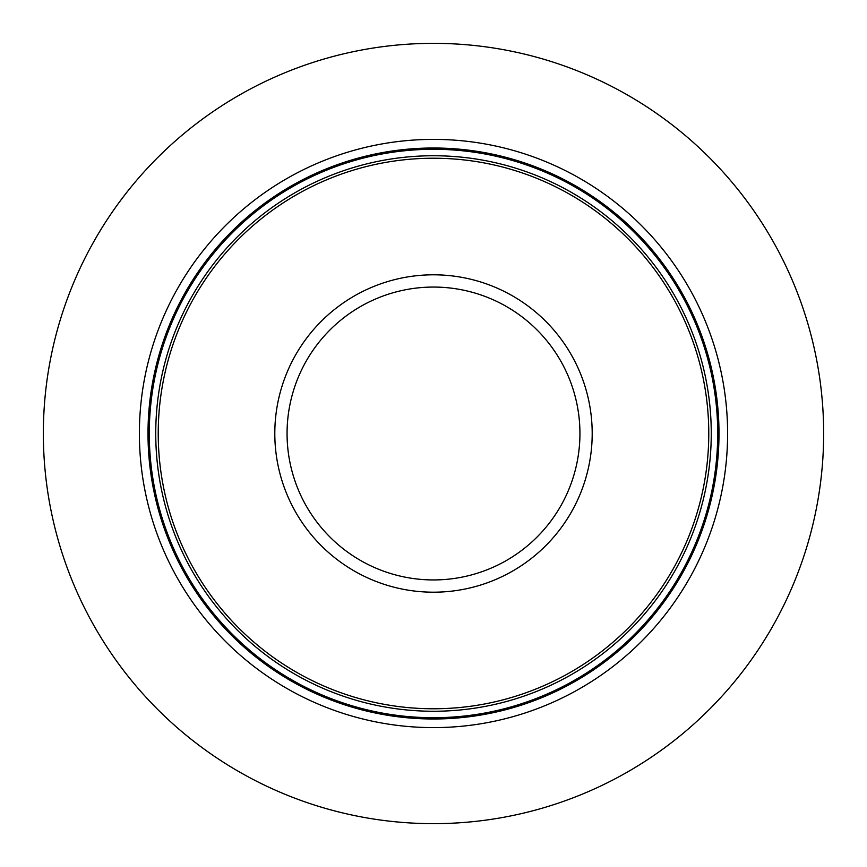 <?xml version="1.0" encoding="UTF-8"?>
<svg xmlns="http://www.w3.org/2000/svg" width="867" height="867" viewBox="0 0 867 867"><rect width="100%" height="100%" fill="white"/><g stroke="black" fill="none" stroke-linecap="round" stroke-linejoin="round"><path stroke-width="1.3" d="M823.65 433.5A390.15 390.15 0 0 1 433.5 823.65A390.15 390.15 0 0 1 43.35 433.5A390.15 390.15 0 0 1 433.5 43.35A390.15 390.15 0 0 1 823.65 433.5M727.608 433.5A294.108 294.108 0 0 0 433.5 139.392A294.108 294.108 0 0 0 139.392 433.5A294.108 294.108 0 0 0 433.5 727.608A294.108 294.108 0 0 0 727.608 433.5M708.773 433.5A275.272 275.272 0 0 1 433.5 708.773A275.272 275.272 0 0 1 158.227 433.5A275.272 275.272 0 0 1 433.5 158.227A275.272 275.272 0 0 1 708.773 433.5M718.992 433.5A285.492 285.492 0 0 0 433.5 148.008A285.492 285.492 0 0 0 148.008 433.5A285.492 285.492 0 0 0 433.5 718.992A285.492 285.492 0 0 0 718.992 433.5M717.713 433.5A284.213 284.213 0 0 1 433.5 717.713A284.213 284.213 0 0 1 149.287 433.5A284.213 284.213 0 0 1 433.5 149.287A284.213 284.213 0 0 1 717.713 433.5M711.254 433.5A277.754 277.754 0 0 0 433.5 155.746A277.754 277.754 0 0 0 155.746 433.5A277.754 277.754 0 0 0 433.5 711.254A277.754 277.754 0 0 0 711.254 433.5M592.194 433.5A158.694 158.694 0 0 0 433.5 274.806A158.694 158.694 0 0 0 274.806 433.5A158.694 158.694 0 0 0 433.5 592.194A158.694 158.694 0 0 0 592.194 433.5M579.936 433.5A146.436 146.436 0 0 1 433.5 579.936A146.436 146.436 0 0 1 287.064 433.5A146.436 146.436 0 0 1 433.5 287.064A146.436 146.436 0 0 1 579.936 433.5"/></g></svg>
